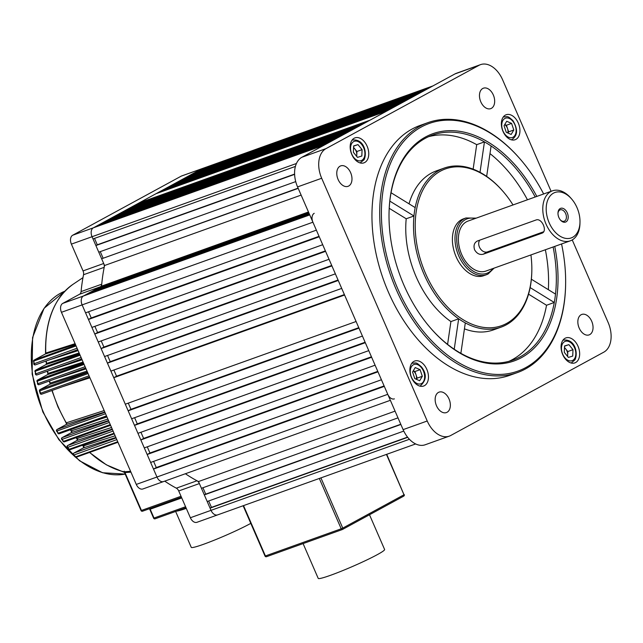 <?xml version="1.0" encoding="UTF-8"?>
<svg xmlns="http://www.w3.org/2000/svg" width="643" height="643" viewBox="0 0 643 643"><rect width="100%" height="100%" fill="white"/><g stroke="black" fill="none" stroke-linecap="round" stroke-linejoin="round"><path stroke-width="0.96" d="M369.5 514.762L384.61 549.5A36.201 2.773 156.5 0 1 366.229 560.246A36.201 2.773 156.5 0 1 330.534 575.3A36.201 2.773 156.5 0 1 318.213 578.37L303.094 543.592M350.644 172.694A10.859 7.081 70.3 0 0 340.718 165.878A10.859 7.081 70.3 0 0 338.114 179.51A10.859 7.081 70.3 0 0 348.04 186.325A10.859 7.081 70.3 0 0 350.644 172.694M449.015 398.941A10.859 7.081 70.3 0 0 439.089 392.126A10.859 7.081 70.3 0 0 436.493 405.757A10.859 7.081 70.3 0 0 446.419 412.573A10.859 7.081 70.3 0 0 449.015 398.941M591.705 321.259A10.859 7.081 70.3 0 0 581.778 314.443A10.859 7.081 70.3 0 0 579.182 328.075A10.859 7.081 70.3 0 0 589.109 334.89A10.859 7.081 70.3 0 0 591.705 321.259M493.334 95.011A10.859 7.081 70.3 0 0 483.407 88.195A10.859 7.081 70.3 0 0 480.803 101.827A10.859 7.081 70.3 0 0 490.73 108.643A10.859 7.081 70.3 0 0 493.334 95.011M578.017 346.239A13.27 8.656 70.3 0 0 565.888 337.913A13.27 8.656 70.3 0 0 562.705 354.574A13.27 8.656 70.3 0 0 574.842 362.901A13.27 8.656 70.3 0 0 578.017 346.239M426.823 369.363A13.27 8.656 70.3 0 0 414.695 361.036A13.27 8.656 70.3 0 0 411.512 377.698A13.27 8.656 70.3 0 0 423.649 386.025A13.27 8.656 70.3 0 0 426.823 369.363M367.113 146.194A13.27 8.656 70.3 0 0 354.984 137.867A13.27 8.656 70.3 0 0 351.809 154.529A13.27 8.656 70.3 0 0 363.938 162.856A13.27 8.656 70.3 0 0 367.113 146.194M518.306 123.07A13.27 8.656 70.3 0 0 506.178 114.743A13.27 8.656 70.3 0 0 503.003 131.405A13.27 8.656 70.3 0 0 515.131 139.732A13.27 8.656 70.3 0 0 518.306 123.07M543.648 193.977A131.526 85.768 70.3 0 0 520.348 159.263A131.526 85.768 70.3 0 0 406.127 138.751A131.526 85.768 70.3 0 0 397.679 288.586A131.526 85.768 70.3 0 0 499.458 374.443A131.526 85.768 70.3 0 0 565.599 285.572A131.526 85.768 70.3 0 0 561.556 243.962M565.599 285.572L565.583 286.231A132.731 86.556 -109.7 0 1 517.43 372.562A132.731 86.556 -109.7 0 1 396.12 289.278A132.731 86.556 -109.7 0 1 427.9 122.652A132.731 86.556 -109.7 0 1 519.914 158.765L520.348 159.263M535.209 196.999A119.461 77.899 70.3 0 0 491.099 145.985A119.461 77.899 70.3 0 0 484.452 141.886A119.461 77.899 70.3 0 0 432.377 135.151A119.461 77.899 70.3 0 0 391.048 192.739A119.461 77.899 70.3 0 0 389.827 201.122A119.461 77.899 70.3 0 0 389.047 212.511M554.74 246.398A120.667 78.687 -109.7 0 1 525.283 355.362A120.667 78.687 -109.7 0 1 430.569 328.067A120.667 78.687 -109.7 0 1 403.941 285.179A120.667 78.687 -109.7 0 1 389.055 212.182A120.667 78.687 -109.7 0 1 444.892 130.955A120.667 78.687 -109.7 0 1 536.833 196.42M513.018 204.948A83.26 54.293 70.3 0 0 503.164 191.566A83.26 54.293 70.3 0 0 430.858 178.585A83.26 54.293 70.3 0 0 425.513 273.436A83.26 54.293 70.3 0 0 489.942 327.785A83.26 54.293 70.3 0 0 531.809 271.531A83.26 54.293 70.3 0 0 530.925 254.933M409.02 203.815A84.466 55.081 70.3 0 1 436.428 170.869L444.176 168.088A84.466 55.081 -109.7 0 0 415.177 207.609A84.466 55.081 70.3 0 0 413.955 216L406.207 218.773A84.466 55.081 70.3 0 0 416.206 276.9A84.466 55.081 70.3 0 0 450.912 321.58L458.66 318.799A84.466 55.081 -109.7 0 1 423.954 274.127A84.466 55.081 -109.7 0 1 413.955 216L389.827 201.122M430.352 327.817A119.461 77.899 70.3 0 0 454.223 349.229L458.66 318.799A84.466 55.081 70.3 0 0 465.307 322.899A84.466 55.081 -109.7 0 0 501.146 327.126A84.466 55.081 -109.7 0 0 530.145 287.598A84.466 55.081 70.3 0 0 531.367 279.215L555.504 294.092A119.461 77.899 70.3 0 0 553.117 246.984M531.809 271.531L531.793 272.19A84.466 55.081 -109.7 0 1 531.367 279.215M427.9 122.652L420.144 125.425A132.731 86.556 70.3 0 0 388.372 292.051A132.731 86.556 70.3 0 0 509.674 375.335L517.43 372.562M509.023 361.294A119.461 77.899 70.3 0 0 546.526 305.256L554.282 302.475L530.145 287.598M454.223 349.229A119.461 77.899 70.3 0 0 460.87 353.329A119.461 77.899 70.3 0 0 512.953 360.064A119.461 77.899 70.3 0 0 554.282 302.475A119.461 77.899 70.3 0 0 555.504 294.092M548.35 289.688A119.461 77.899 70.3 0 0 545.368 249.757M527.461 199.78A119.461 77.899 70.3 0 0 489.99 153.613M473.135 169.149L476.704 144.667A119.461 77.899 70.3 0 0 428.551 136.694M476.704 144.667L484.452 141.886L480.016 172.316A84.466 55.081 -109.7 0 0 444.176 168.088M480.016 172.316A84.466 55.081 70.3 0 1 486.663 176.415A84.466 55.081 -109.7 0 1 502.73 191.067L503.164 191.566M464.439 328.846A84.466 55.081 70.3 0 0 493.398 329.899L501.146 327.126M415.177 207.609L391.048 192.739M460.87 353.329L465.307 322.899M486.663 176.415L491.099 145.985M528.554 294.173L546.526 305.256M551.099 191.309L502.601 79.772A24.137 15.737 70.3 0 0 480.546 64.63A24.137 15.737 70.3 0 0 479.091 65.281L326.001 148.621A24.137 15.737 70.3 0 0 321.685 178.264L427.225 420.996A24.137 15.737 70.3 0 0 449.28 436.139A24.137 15.737 70.3 0 0 450.735 435.488L603.817 352.147A24.137 15.737 70.3 0 0 608.141 322.505L572.238 239.927M321.685 178.264L297.564 186.904L403.113 429.637L427.225 420.996M479.091 65.281L454.971 73.921L301.889 157.262L326.001 148.621M454.971 73.921A24.137 15.737 -109.7 0 1 456.434 73.27L480.546 64.63M449.28 436.139L425.168 444.779A24.137 15.737 -109.7 0 1 403.113 429.637M297.564 186.904A24.137 15.737 -109.7 0 1 301.889 157.262M450.912 321.58L447.584 344.383M406.207 218.773L389.224 208.308M553.494 193.141A24.137 15.737 70.3 0 0 549.17 222.783A24.137 15.737 70.3 0 0 572.688 237.275A24.137 15.737 70.3 0 0 579.986 222.237A24.137 15.737 70.3 0 0 571.683 199.057A24.137 15.737 70.3 0 0 553.494 193.141M579.986 222.237L579.954 223.555A26.548 17.313 -109.7 0 1 571.924 240.104A26.548 17.313 -109.7 0 1 570.317 240.82A26.548 17.313 -109.7 0 1 545.545 222.92A26.548 17.313 -109.7 0 1 550.81 191.558A26.548 17.313 -109.7 0 1 552.417 190.834A26.548 17.313 -109.7 0 1 570.815 198.06L571.683 199.057M565.993 221.883A7.298 4.758 70.3 0 0 567.303 212.921A7.298 4.758 70.3 0 0 560.19 208.533A7.298 4.758 70.3 0 0 557.979 213.09A7.298 4.758 70.3 0 0 560.487 220.099A7.298 4.758 70.3 0 0 565.993 221.883M560.254 219.818A6.036 3.93 70.3 0 0 564.216 221.216A6.036 3.93 70.3 0 0 564.586 221.055A6.036 3.93 70.3 0 0 565.784 213.926A6.036 3.93 70.3 0 0 560.149 209.859A6.036 3.93 70.3 0 0 559.788 210.02A6.036 3.93 70.3 0 0 557.979 213.452M479.742 240.16A7.242 5.457 -118.6 0 0 479.453 247.121A7.242 5.457 -118.6 0 0 487.498 251.887L543.665 231.761M474.582 249.773C473.32 245.538 474.277 242.604 477.444 240.98L536.013 220.002C541.856 217.551 547.981 231.601 541.768 233.24L483.206 254.226C479.694 255.062 476.817 253.575 474.582 249.773M476.857 241.246L477.444 240.98M476.174 218.154L465.934 217.977L463.346 218.901A30.165 19.668 70.3 0 0 461.529 219.713A30.165 19.668 70.3 0 0 455.541 255.359A30.165 19.668 70.3 0 0 483.697 275.694L486.285 274.77A30.165 19.668 70.3 0 0 488.101 273.958M552.417 190.834L468.016 221.071A26.548 17.313 70.3 0 0 466.416 221.795A26.548 17.313 70.3 0 0 461.144 253.157A26.548 17.313 70.3 0 0 485.923 271.057L570.317 240.82M542.338 232.983L542.853 232.653M413.28 370.818L414.928 371.541L416.045 374.837A6.036 3.93 70.3 0 0 414.574 372.136A6.036 3.93 70.3 0 0 413.24 370.882M416.447 379.33L417.154 378.14L416.045 374.837A6.036 3.93 -109.7 0 1 416.286 379.266M415.225 367.547L420.096 369.685L422.322 376.284L419.67 380.744L414.799 378.606L412.573 372.008L415.225 367.547M414.928 371.541L420.096 369.685M417.154 378.14L422.322 376.284M507.777 132.972A6.036 3.93 70.3 0 0 507.528 128.544A6.036 3.93 70.3 0 0 506.057 125.843A6.036 3.93 70.3 0 0 504.723 124.589M504.771 124.525L506.419 125.248L508.637 131.847L507.93 133.037M511.153 134.451L506.282 132.313L504.056 125.715L506.708 121.254L511.579 123.392L513.805 129.999L511.153 134.451M506.419 125.248L511.579 123.392M508.637 131.847L513.805 129.999M309.066 213.347L93.155 290.7L88.983 292.975L309.355 214.023M314.218 213.315A7.242 4.718 70.3 0 0 312.916 222.213L61.447 312.305A7.242 4.718 -109.7 0 1 62.741 303.408L83.413 296.005A7.242 4.718 70.3 0 0 82.119 304.895A7.242 4.718 -109.7 0 1 83.413 296.005L309.653 214.69M298.207 188.367L101.65 258.783L298.111 188.142M301.133 195.094L104.576 265.511L101.65 258.783M295.732 181.607L98.773 252.169L95.895 245.546L97.286 244.79L94.505 238.392M294.607 174.357L95.895 245.546M218.081 514.689A7.242 4.718 70.3 0 1 217.647 514.882L196.983 522.293A7.242 4.718 -109.7 0 1 190.36 517.744L211.033 510.341A7.242 4.718 70.3 0 0 217.647 514.882A7.242 4.718 -109.7 0 1 211.033 510.341L210.076 508.139L211.467 507.375L407.541 437.127M407.702 437.328L210.076 508.139M403.78 431.083L207.191 501.516L204.313 494.893L205.704 494.137L202.923 487.74M400.87 424.476L204.313 494.893M433.141 85.849A7.242 4.718 70.3 0 0 432.707 86.041L427.699 88.774L196.895 171.456L197.184 172.131M187.708 176.455L192.715 173.731L423.52 91.041L418.513 93.774L187.708 176.455L188.005 177.13M178.521 181.455L183.536 178.73L414.341 96.04L409.326 98.773L178.521 181.455L178.818 182.13M169.342 186.462L174.349 183.729L405.154 101.047L400.139 103.772L169.342 186.462L169.631 187.129M160.155 191.461L165.163 188.729L395.967 106.047L390.96 108.771L160.155 191.461L160.445 192.128M139.282 202.826L155.976 193.728L386.781 111.046L370.079 120.137L139.282 202.826L139.571 203.493M130.095 207.826L135.102 205.093L365.907 122.411L360.9 125.136L130.095 207.826L130.384 208.493M120.908 212.825L125.915 210.1L356.72 127.41L351.713 130.135L120.908 212.825L121.197 213.5M111.721 217.824L116.737 215.1L347.533 132.41L342.526 135.134L111.721 217.824L112.019 218.499M102.542 222.824L107.55 220.099L338.355 137.409L333.339 140.142L102.542 222.824L102.832 223.499M329.168 142.408L324.16 145.141L93.356 227.823A7.242 4.718 70.3 0 0 92.053 236.72A7.242 4.718 -109.7 0 1 93.356 227.823L98.363 225.098L329.168 142.408M312.916 222.213L316.372 230.154L85.567 312.844L82.119 304.895L156.956 477.018A7.242 4.718 70.3 0 0 163.571 481.559A7.242 4.718 -109.7 0 1 156.956 477.018L387.761 394.328A7.242 4.718 70.3 0 0 394.376 398.869M88.453 319.458L319.249 236.777L322.706 244.718L91.901 327.408L88.453 319.458L91.234 317.947L88.549 311.775M94.778 334.022L325.583 251.341L329.039 259.282L98.234 341.972L94.778 334.022L97.567 332.511L94.883 326.339M101.112 348.586L331.917 265.905L335.373 273.846L104.568 356.535L101.112 348.586L103.901 347.075L101.216 340.903M107.445 363.15L338.25 280.469L341.706 288.41L110.901 371.099L107.445 363.15L110.226 361.639L107.55 355.466M113.779 377.714L344.584 295.033L356.093 321.508L125.297 404.198L113.779 377.714L116.56 376.203L113.875 370.03M128.174 410.813L358.971 328.131L362.427 336.072L131.622 418.762L128.174 410.813L130.955 409.302L128.27 403.129M134.508 425.377L365.304 342.695L368.76 350.636L137.956 433.326L134.508 425.377L137.289 423.866L134.604 417.693M140.833 439.941L371.638 357.259L375.094 365.2L144.289 447.89L140.833 439.941L143.622 438.43L140.938 432.257M147.167 454.505L377.971 371.823L381.428 379.764L150.623 462.454L147.167 454.505L149.956 452.993L147.271 446.821M153.605 461.385L156.281 467.557L153.5 469.068L384.305 386.387L387.761 394.328M208.686 500.985L211.467 507.375M397.993 417.862L201.436 488.278L198.51 481.551L395.067 411.134M190.36 517.744L178.714 490.963A4.831 3.151 70.3 0 0 176.335 488.166L197.007 480.763A155.662 101.506 70.3 0 1 185.393 473.738A155.662 101.506 70.3 0 0 198.51 481.551M153.5 469.068L156.956 477.018L136.284 484.42L61.447 312.305M89.273 293.642L88.983 292.975M97.623 289.101L97.326 288.426L101.57 286.119L308.479 211.989M104.576 265.511A155.662 101.506 70.3 0 0 101.57 286.119M100.26 251.63L103.041 258.028M295.402 166.416L93.018 238.923L92.053 236.72L103.7 263.501A4.831 3.151 -109.7 0 1 104.198 267.327A155.662 101.506 70.3 0 0 101.739 284.182A4.831 3.151 -109.7 0 1 100.308 286.81L79.636 294.213A4.831 3.151 70.3 0 0 81.074 291.584L101.739 284.182M432.707 86.041L201.902 168.731A7.242 4.718 -109.7 0 1 202.344 168.53A7.242 4.718 70.3 0 0 201.902 168.731L196.895 171.456M97.326 288.426L308.777 212.672M377.779 371.373L149.956 452.993M338.057 280.018L110.226 361.639M331.724 265.455L103.901 347.075M325.39 250.891L97.567 332.511M384.112 385.937L156.281 467.557M344.391 294.582L116.56 376.203M358.778 327.681L130.955 409.302M365.111 342.245L137.289 423.866M371.445 356.809L143.622 438.43M319.057 236.327L91.234 317.947M205.704 494.137L400.774 424.251M97.286 244.79L294.598 174.1M567.456 356.246A6.036 3.93 70.3 0 0 567.697 354.727L567.624 356.463M567.697 354.727A6.036 3.93 70.3 0 0 565.768 349.012L567.817 351.536L567.697 354.727M564.474 347.791A6.036 3.93 -109.7 0 1 565.768 349.012L564.49 347.437M564.297 352.364L564.546 345.974L568.886 344.64L572.985 349.688L572.736 356.069L568.396 357.412L564.297 352.364M564.538 346.199L568.886 344.64M567.817 351.536L572.985 349.688M356.552 156.201A6.036 3.93 70.3 0 0 356.793 154.682A6.036 3.93 70.3 0 0 354.864 148.967A6.036 3.93 70.3 0 0 353.57 147.745M353.586 147.384L356.913 151.491L356.728 156.418M362.081 149.634L361.832 156.024L357.492 157.366L353.393 152.319L353.642 145.929L357.982 144.595L362.081 149.634L356.913 151.491M353.634 146.154L357.982 144.595M181.238 176.134L72.683 235.234L93.356 227.823L201.902 168.731L181.238 176.134A7.242 4.718 -109.7 0 1 181.672 175.941L432.916 85.929M309.749 214.915L83.413 296.005L100.308 286.81M390.357 400.308L163.571 481.559A7.242 4.718 70.3 0 0 164.005 481.358M197.007 480.763A4.831 3.151 -109.7 0 1 199.386 483.56L178.714 490.963M409.406 439.273L211.033 510.341L199.386 483.56M296.439 163.499L71.389 244.123L83.035 270.904L103.7 263.501M71.389 244.123A7.242 4.718 -109.7 0 1 72.683 235.234M164.729 481.141A155.662 101.506 70.3 0 0 176.335 488.166M163.571 481.559L142.907 488.961A7.242 4.718 -109.7 0 1 136.284 484.42M62.741 303.408L79.636 294.213M104.198 267.327L83.534 274.73A155.662 101.506 70.3 0 0 81.074 291.584M83.534 274.73A4.831 3.151 70.3 0 0 83.035 270.904M88.083 373.559L39.842 390.84A120.064 78.293 70.3 0 0 40.549 393.211A1.206 0.788 -109.7 0 0 40.622 393.403A1.206 0.788 -109.7 0 0 41.723 394.167L89.586 377.015L41.795 394.135A1.206 0.788 -109.7 0 1 41.723 394.167A1.206 1.206 0 0 1 40.163 393.379L89.072 375.825M84.112 364.42L37.318 381.186A120.064 78.293 70.3 0 0 37.897 383.622A1.206 0.788 -109.7 0 0 38.001 383.919A1.206 0.788 -109.7 0 0 39.102 384.675L85.664 367.997L39.175 384.643A1.206 0.788 -109.7 0 1 39.102 384.675A1.206 1.206 0 0 1 37.527 383.831L85.109 366.711M80.102 355.209L35.309 371.252A120.064 78.293 70.3 0 0 35.759 373.768A1.206 0.788 -109.7 0 0 35.879 374.154A1.206 0.788 -109.7 0 0 36.981 374.917L81.709 358.89L37.053 374.885A1.206 0.788 -109.7 0 1 36.981 374.917A1.206 1.206 0 0 1 35.389 374.001L81.106 357.516M76.059 345.902L33.854 361.02A120.064 78.293 70.3 0 0 34.159 363.608A1.206 0.788 -109.7 0 0 34.296 364.099A1.206 0.788 -109.7 0 0 35.405 364.854L77.707 349.704L35.478 364.822A1.206 0.788 -109.7 0 1 35.405 364.854A1.206 1.206 0 0 1 33.798 363.874L77.072 348.233M250.802 523.37A36.201 2.773 156.5 0 1 203.574 544.275A36.201 2.773 156.5 0 1 191.252 547.346L175.643 511.45M51.922 390.51L58.007 407.019L66.47 423.616L66.567 422.74L104.174 410.564M106.955 416.961L98.186 419.791M70.569 429.693A101.546 66.213 70.3 0 0 71.373 430.898A1.206 0.981 -125.2 0 1 71.381 432.594L71.622 430.778L107.879 419.083M110.628 425.401L107.582 426.381M76.228 437.61A101.546 66.213 70.3 0 0 77.015 438.622A1.206 1.005 -125.4 0 1 77.088 440.399L77.256 438.502L111.536 427.499M82.569 445.197A101.546 66.213 70.3 0 0 83.293 445.993A1.206 1.021 -125.7 0 1 83.445 447.858L83.534 445.872L115.145 435.793M89.707 452.399A101.546 66.213 70.3 0 0 124.043 471.817L124.228 471.166L124.043 471.817L130.593 471.319M45.573 353.73C44.922 321.267 54.044 298.151 72.94 284.367A101.546 66.213 70.3 0 0 45.782 353.12A1.206 0.876 -124.3 0 1 45.468 353.915L46.039 352.991L75.094 343.683M78.116 350.636L48.161 360.289M46.288 360.956A101.546 66.213 70.3 0 0 46.545 363.488A1.206 0.892 -124.4 0 1 46.248 364.412L46.81 363.359L79.121 352.943M82.103 359.807L51.729 369.629M47.614 371.107A101.546 66.213 70.3 0 0 48.024 373.479A1.206 0.9 -124.5 0 1 47.743 374.507L48.289 373.35L83.092 362.073M86.041 368.857L56.584 378.414M49.591 380.921A101.546 66.213 70.3 0 0 50.13 383.124A1.206 0.908 -124.6 0 1 49.873 384.265L50.387 382.995L87.014 371.099M89.932 377.811L62.508 386.716M115.877 437.473L83.365 447.914M108.53 420.578L71.301 432.651M112.228 429.09L77.007 440.463M104.785 411.978L66.197 424.501M87.448 372.096L49.8 384.321M83.486 362.982L47.67 374.564M79.467 353.746L46.167 364.46M75.4 344.383L45.396 353.971M130.947 472.147L124.806 472.581L106.376 464.833L89.522 452.463M46.039 352.991A1.206 0.964 -107.6 0 1 45.532 353.891L34.216 360.056A1.206 0.788 70.3 0 0 33.854 361.02L33.798 363.874M46.81 363.359A1.206 0.956 -107.8 0 1 46.304 364.388L35.646 370.191L79.748 354.389M46.24 364.412L35.55 370.231A1.206 0.908 61.4 0 1 35.646 370.191A1.206 0.788 70.3 0 0 35.309 371.252L35.389 374.001M48.289 373.35A1.206 0.948 -107.9 0 1 47.799 374.491L37.64 380.021L83.719 363.512M47.735 374.515L47.743 374.507A1.206 0.9 -124.5 0 1 47.743 374.515L37.543 380.069A1.206 0.908 61.4 0 1 37.64 380.021A1.206 0.788 70.3 0 0 37.318 381.186L37.527 383.831M50.387 382.995A1.206 0.948 -107.9 0 1 49.929 384.249L40.139 389.578L87.649 372.554M49.865 384.273L49.873 384.265A1.206 0.908 -124.6 0 1 49.865 384.273L40.043 389.618A1.206 0.908 61.4 0 1 40.139 389.578A1.206 0.788 70.3 0 0 39.842 390.84L39.456 391.016L40.163 393.379M105.548 413.722L56.584 431.148L58.256 433.189L106.497 415.908M52.163 390.422A101.546 66.213 70.3 0 0 58.272 406.963A101.546 66.213 70.3 0 0 66.317 422.861A1.206 0.964 -125.1 0 1 66.261 424.468L57.05 429.484A1.206 1.206 0 0 0 56.584 431.148L56.616 431.019M71.622 430.778A1.206 0.948 -107.9 0 1 71.413 432.586L62.106 437.642A1.206 0.908 61.4 0 1 62.202 437.602A1.206 0.788 70.3 0 0 61.985 439.081A1.206 0.788 70.3 0 0 62.13 439.354L61.704 439.177M108.691 420.948L62.202 437.602L71.381 432.594A1.206 0.981 -125.2 0 1 71.357 432.61M62.106 437.642A1.206 1.206 0 0 0 61.672 439.37L63.488 441.371L110.283 424.605M77.256 438.502A1.206 0.948 -107.8 0 1 77.112 440.399L67.756 445.495A1.206 0.788 70.3 0 0 67.539 446.973A1.206 0.788 70.3 0 0 67.74 447.327L67.274 447.319L68.753 449.264A1.206 0.41 -37.8 0 0 69.227 449.272L114.028 433.221M83.534 445.872A1.206 0.956 -107.7 0 1 83.461 447.858L73.76 453.138A1.206 0.908 61.4 0 1 73.857 453.09A1.206 0.788 70.3 0 0 73.64 454.577A1.206 0.788 70.3 0 0 73.897 454.995A1.206 0.466 139.4 0 1 73.415 454.979L75.046 456.843A1.206 0.482 -41.6 0 0 75.536 456.868L117.733 441.749M116.086 437.963L73.857 453.09L83.445 447.858A1.206 1.021 -125.7 0 1 83.413 447.874M124.043 471.817A1.206 0.924 -98.3 0 1 124.806 472.581M124.364 471.785A1.206 0.747 -94.2 0 1 124.983 472.597L141.444 510.446L181.021 496.267M77.088 440.399L77.088 440.399A1.206 1.005 -125.4 0 1 77.064 440.423L67.66 445.535A1.206 0.908 61.4 0 1 67.756 445.495L112.404 429.5M66.47 423.616L66.261 424.468A1.206 0.964 -125.1 0 1 66.245 424.476M66.567 422.74A1.206 0.94 -108 0 1 66.293 424.46L57.147 429.436A1.206 0.788 70.3 0 0 56.93 430.923A1.206 0.788 70.3 0 0 57.026 431.107A120.064 78.293 70.3 0 0 58.256 433.189A1.206 0.788 -109.7 0 0 59.252 433.744A1.206 0.788 -109.7 0 0 59.325 433.712L106.834 416.688M45.46 353.923L34.111 360.096A1.206 0.908 61.4 0 1 34.216 360.056L75.745 345.178M149.393 508.75L150.189 509.216L154.023 518.041L185.578 506.74M243.528 505.615L265.414 555.946L341.2 528.787L319.322 478.464M320.921 477.886L342.759 528.104L403.997 494.764L386.443 454.408M243.134 505.752L265.004 556.042L265.414 555.946A1.206 0.788 70.3 0 0 266.515 556.701L342.309 529.551A1.206 1.206 0 0 0 342.478 529.47A1.206 0.908 61.4 0 1 342.381 529.519A1.206 0.788 -109.7 0 1 342.309 529.551A1.206 0.788 -109.7 0 1 341.2 528.787L342.759 528.104A1.206 0.908 61.4 0 1 342.478 529.47L403.708 496.139A1.206 0.908 -118.6 0 1 403.611 496.179L342.566 529.414M342.229 529.567L266.596 556.669A1.206 0.788 70.3 0 1 266.515 556.701A1.206 1.206 0 0 1 265.004 556.042M404.238 494.596A1.206 1.206 0 0 1 403.708 496.139A1.206 0.908 -118.6 0 0 403.997 494.764L386.724 454.312M493.028 268.509A28.959 18.888 -109.7 0 1 488.479 272.544A28.959 18.888 -109.7 0 1 460.267 255.158A28.959 18.888 -109.7 0 1 465.452 219.584A28.959 18.888 -109.7 0 1 475.121 218.532M465.934 217.977A30.165 19.668 70.3 0 0 464.117 218.789A30.165 19.668 70.3 0 0 458.129 254.435A30.165 19.668 70.3 0 0 486.285 274.77L488.198 273.91L494.073 268.131M483.206 254.226L487.498 251.887M413.545 380.712A10.256 6.687 70.3 0 0 423.48 381.58A10.256 6.687 70.3 0 0 421.35 367.579A10.256 6.687 70.3 0 0 411.416 366.719A10.256 6.687 70.3 0 0 413.545 380.712M419.847 386.105L420.225 385.969A12.064 7.869 -109.7 0 1 419.815 386.097M512.833 121.286A10.256 6.687 70.3 0 0 502.898 120.426A10.256 6.687 70.3 0 0 505.028 134.419A10.256 6.687 70.3 0 0 514.963 135.287A10.256 6.687 70.3 0 0 512.833 121.286M503.573 116.962L503.188 117.09A12.064 7.869 -109.7 0 1 503.573 116.962C508.348 116.648 507.239 115.611 512.945 120.611C518.113 129.404 517.703 135.761 511.707 139.676A12.064 7.869 -109.7 0 1 511.298 139.804M574.673 358.456A10.256 6.687 70.3 0 0 572.543 344.455A10.256 6.687 70.3 0 0 562.609 343.595A10.256 6.687 70.3 0 0 564.739 357.588A10.256 6.687 70.3 0 0 574.673 358.456M562.882 340.292A12.064 7.869 -109.7 0 1 563.276 340.131C575.123 338.556 578.282 353.288 574.938 359.839L571.418 362.845A12.064 7.869 -109.7 0 1 571.008 362.974L571.418 362.845M351.705 143.55A10.256 6.687 70.3 0 0 353.835 157.543A10.256 6.687 70.3 0 0 363.769 158.403A10.256 6.687 70.3 0 0 361.639 144.41A10.256 6.687 70.3 0 0 351.705 143.55M360.514 162.8A12.064 7.869 -109.7 0 1 360.104 162.928L364.034 159.794C367.378 153.243 364.219 138.502 352.38 140.078A12.064 7.869 -109.7 0 0 351.978 140.238M57.05 429.484A1.206 0.908 61.4 0 1 57.147 429.436L104.938 412.316M75.577 457.189A96.53 62.95 70.3 0 0 125.176 474.092L102.542 472.734L79.579 460.79L58.891 439.708L42.824 411.914L32.15 374.146L32.568 337.599L44.062 308.319L64.847 291.199A96.53 62.95 70.3 0 0 43.234 411.817A96.53 62.95 70.3 0 0 74.596 456.329M186.293 508.38A36.201 2.773 156.5 0 1 176.512 511.137M181.455 497.256L142.617 511.169A1.206 0.788 70.3 0 1 142.545 511.201A1.206 0.788 70.3 0 1 141.444 510.446L141.034 510.55L124.356 472.195M75.046 456.843A1.206 1.206 0 0 0 76.356 457.181L117.958 442.271L76.429 457.149A1.206 0.788 -109.7 0 1 76.356 457.181A1.206 0.788 -109.7 0 1 75.536 456.868A120.064 78.293 70.3 0 1 73.897 454.995L116.809 439.627M63.022 441.387A1.206 1.206 0 0 0 64.429 441.837L110.58 425.304L64.501 441.805A1.206 0.788 -109.7 0 1 64.429 441.837A1.206 0.788 -109.7 0 1 63.488 441.371A120.064 78.293 70.3 0 1 62.13 439.354L109.334 422.443M68.753 449.264A1.206 1.206 0 0 0 70.119 449.658L114.293 433.832L70.191 449.626A1.206 0.788 -109.7 0 1 70.119 449.658A1.206 0.788 -109.7 0 1 69.227 449.272A120.064 78.293 70.3 0 1 67.74 447.327L113.096 431.075M181.736 497.915L150.189 509.216L149.072 508.862M186.004 507.729L155.204 518.764A1.206 0.788 70.3 0 1 155.132 518.797L186.012 507.737M153.613 518.145L154.023 518.041A1.206 0.788 70.3 0 0 155.132 518.797A1.206 1.206 0 0 1 153.613 518.145L149.779 509.32M420.225 385.969C426.518 380.359 426.936 374.001 421.462 366.904C415.748 361.905 416.865 362.941 412.083 363.247M217.647 514.882L415.659 443.943M73.76 453.138A1.206 1.206 0 0 0 73.415 454.979M67.66 445.535A1.206 1.206 0 0 0 67.274 447.319M72.94 284.367L82.971 277.639M46.376 364.147L46.055 361.044M47.895 374.178L47.373 371.196M50.05 383.855L49.342 381.01M71.582 431.63L70.336 429.773M77.273 439.306L76.011 437.69M83.606 446.62L82.368 445.269M141.034 510.55A1.206 1.206 0 0 0 142.545 511.201L181.455 497.264M34.111 360.096A1.206 1.206 0 0 0 33.492 361.294M35.55 370.231A1.206 1.206 0 0 0 34.939 371.501M37.543 380.069A1.206 1.206 0 0 0 36.94 381.395M40.043 389.618A1.206 1.206 0 0 0 39.456 391.016M106.842 416.696L59.252 433.744A1.206 1.206 0 0 1 57.814 433.229"/></g></svg>
